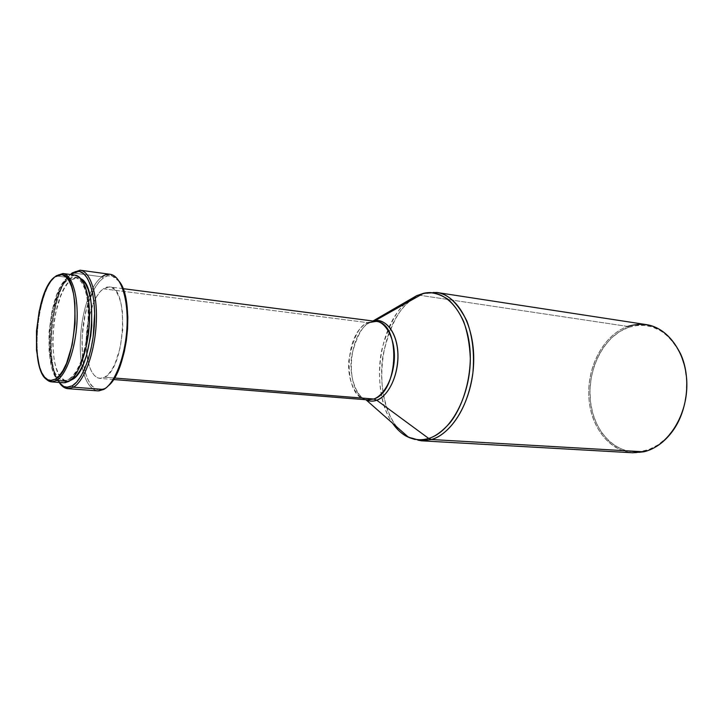 <?xml version="1.0" encoding="UTF-8"?>
<svg xmlns="http://www.w3.org/2000/svg" width="723" height="723" viewBox="0 0 723 723"><rect width="100%" height="100%" fill="white"/><g stroke="black" fill="none" stroke-linecap="round" stroke-linejoin="round"><path stroke-width="0.54" stroke-dasharray="3.62 2.71" d="M646.254 324.6C639.991 323.678 633.8 324.284 627.672 326.425L420.009 295.3L627.672 326.425L628.386 327.374C603.452 336.105 586.633 370.275 590.501 401.834C594.026 433.466 618.228 457.144 644.292 450.944L643.795 451.803C617.352 458.075 592.833 434.035 589.272 401.961C585.359 369.959 602.395 335.309 627.672 326.425C604.274 334.686 587.618 365.07 588.757 395.201C589.697 425.332 608.585 451.378 632.824 452.788M421.202 440.795L407.564 436.448C412.336 439.204 416.882 440.65 421.202 440.795M397.578 427.636C371.423 397.93 379.159 324.094 410.899 300.443C399.114 308.314 389.896 326.209 383.235 354.153C378.201 382.078 385.178 413.538 397.578 427.636M405.079 303.732C377.496 328.613 370.727 393.167 392.562 423.217C380.804 407.076 375.978 374.378 382.259 347.89C389.995 321.708 399.467 305.458 410.7 299.132M416.674 295.671L419.295 295.201L417.361 295.355M370.962 322.16L373.881 321.139L370.962 322.16C348.034 331.062 343.85 390.863 365.648 399.729C356.864 396.719 348.233 376.394 351.767 355.174C356.999 335.047 363.398 324.04 370.962 322.16M114.451 378.012L104.718 377.225L99.919 378.418C93.204 377.171 88.83 369.191 86.778 354.46C85.097 338.5 86.733 322.883 91.685 307.618C94.903 298.436 98.762 292.164 103.253 288.784L368.134 322.702C343.199 332.381 342.557 399.412 367.718 399.891C359.403 400.596 347.157 385.133 348.748 360.976C353.095 337.596 359.557 324.835 368.134 322.702L103.253 288.784L106.841 287.058L110.366 287.067L113.692 288.839L116.674 292.345L119.196 297.46L121.139 304.012L122.413 311.749L122.783 329.48L120.199 347.754L115.102 363.524L111.866 369.652L108.36 374.27L104.718 377.225L101.093 378.418L97.623 377.84L94.442 375.553L91.649 371.658L89.363 366.335L86.543 352.291L86.326 335.499L88.721 318.31L93.394 303.136L96.403 296.99L99.729 292.146L103.253 288.784L109.507 286.904C129.453 286.398 125.323 368.179 104.718 377.225L114.451 378.012M90.321 297.487C75.761 331.785 81.256 391.315 99.937 389.733L98.644 390.899C90.845 390.339 85.341 382.295 82.124 366.769C77.849 345.567 81.103 314.469 89.679 294.613C93.276 286.2 97.343 280.262 101.88 276.819L103.073 278.156C99.232 281.039 95.698 285.829 92.49 292.508M99.937 389.733L104.907 388.305L103.714 389.453L108.387 385.739M110.086 274.288L101.88 276.819L72.336 272.851L101.88 276.819C97.343 280.262 93.276 286.2 89.679 294.613C81.103 314.469 77.849 345.567 82.124 366.769C85.197 381.708 90.447 389.742 97.867 390.881M59.629 383.145C44.049 363.289 51.713 290.122 71.071 273.927C51.713 290.122 44.049 363.289 59.629 383.145M59.078 382.449C43.199 363.642 50.962 289.607 70.384 274.496L66.914 278.228L62.928 284.428L59.322 292.228L56.204 301.319L51.83 322.06L50.375 343.786L50.827 354.098L52.056 363.561L54.035 371.821L56.701 378.572L59.078 382.449M71.351 379.521L68.83 379.322L63.814 380.669C42.747 380.84 46.597 293.827 67.926 279.449L71.188 279.873C49.77 294.207 45.956 381.084 67.122 380.922L70.167 380.515L68.287 380.913L64.6 380.253L61.238 377.65L58.31 373.258L55.924 367.257L54.144 359.9L52.634 342.241L53.927 322.81L55.581 313.267L60.633 296.168L63.868 289.227L67.42 283.714L71.188 279.873L67.926 279.449L71.74 277.442L75.481 277.379L78.997 279.322L82.142 283.226L84.79 288.974L86.814 296.358L88.134 305.097L88.667 314.848L87.329 335.707L83.018 355.436L79.955 363.823L76.475 370.763L72.707 375.996L68.83 379.322L64.98 380.66L61.31 379.991L57.957 377.397L55.047 372.987L52.671 366.986L50.908 359.611L49.815 351.161L49.724 332.255L52.372 312.905L57.415 295.779L60.633 288.82L64.175 283.299L67.926 279.449L74.65 277.225C95.816 276.43 90.764 369.209 68.83 379.322L71.351 379.521M74.948 275.111L67.908 277.451L56.005 275.879L67.908 277.451C45.712 292.499 41.726 382.964 63.66 382.792M44.501 377.063C30.493 359.241 37.614 291.27 55.011 276.737C37.614 291.27 30.493 359.241 44.501 377.063M74.876 275.101L71.884 275.336L67.908 277.451L64.013 281.464L60.325 287.221L56.972 294.46L51.74 312.282L48.983 332.39L49.083 352.047L52.047 368.513L54.514 374.767L57.542 379.358L61.021 382.087L64.835 382.792M80.831 278.689L77.939 277.659L71.188 279.873L75.02 277.876L78.771 277.822L80.831 278.689M119.313 281.491L111.866 275.843C108.983 275.21 106.055 275.978 103.073 278.156L101.88 276.819M119.846 282.286L116.105 277.984L111.948 275.852L107.546 275.933L103.073 278.156L98.708 282.404L94.596 288.477L90.872 296.123L87.682 305.052L85.106 314.939L82.151 336.186L82.404 356.963L83.741 366.281L85.856 374.424L88.685 381.075L92.128 385.983L96.069 388.911L100.389 389.715L104.907 388.305L109.453 384.699M375.942 321.401L368.134 322.702M436.737 292.472C431.396 291.83 426.651 292.309 422.503 293.899L436.737 292.472M643.795 451.803L644.292 450.944C655.183 448.242 664.645 441.464 672.661 430.583C687.636 410.321 691.071 377.514 680.623 354.586C667.925 330.059 650.519 320.985 628.386 327.374L627.672 326.425M628.386 327.374L619.494 331.685L611.36 338.066L604.247 346.227L598.391 355.861L593.981 366.615L591.143 378.129L589.968 390.004L590.501 401.834L592.733 413.222L596.592 423.777L601.979 433.113L608.73 440.894L616.62 446.796L625.395 450.556L634.731 451.974L639.512 451.767L649.037 449.498L658.219 444.772L666.66 437.749L673.99 428.667L679.882 417.885L684.057 405.838L686.326 393.05L686.588 380.072L684.826 367.483L681.147 355.806L675.716 345.531L668.802 337.072L660.723 330.745L651.812 326.751L642.458 325.178L637.731 325.314L628.386 327.374M113.511 379.512L99.919 378.418M67.122 380.922L63.814 380.669M77.939 277.659L74.65 277.225M110.854 274.433L111.866 275.843M123.037 288.649L109.507 286.904M680.659 354.008L680.623 354.586M672.58 431.161L672.661 430.583"/><path stroke-width="1.08" d="M113.511 379.512L367.718 399.891L373.719 399.015L114.451 378.012L373.719 399.015L366.245 400L408.414 437.198L421.202 440.795L632.824 452.788L643.795 451.803L431.504 439.512L421.202 440.795L431.504 439.512L428.667 438.418C422.847 440.569 416.096 440.162 408.414 437.198C402.901 434.885 397.623 430.221 392.562 423.217C397.063 429.733 402.35 434.396 408.414 437.198C414.866 440.108 421.617 440.515 428.667 438.418L376.719 400.199C373.104 401.491 369.607 401.428 366.245 400L365.648 399.729L366.245 400C370.248 401.437 373.737 401.5 376.719 400.199L373.719 399.015C379.801 397.234 391.224 386.299 394.089 362.612C396.602 338.165 384.491 320.994 375.942 321.401L368.134 322.702M419.295 295.201L420.009 295.3L410.899 300.443L422.503 293.899L419.295 295.201M407.564 436.448L397.578 427.636L407.564 436.448M410.7 299.132L416.674 295.671L405.079 303.732M372.951 321.012L416.674 295.671L372.951 321.012M373.881 321.139L374.523 320.994C382.368 317.849 397.867 328.875 397.966 356.71C397.072 384.184 383.434 398.653 376.719 400.199L428.667 438.418C452.038 431.803 472.065 392.345 470.212 353.457C468.64 314.505 446.272 287.817 423.488 293.339L416.674 295.671L423.488 293.339C430.673 291.55 438.78 293.484 447.799 299.141C453.71 304.238 458.978 311.649 463.624 321.374C467.528 332.463 469.76 344.826 470.321 358.472C469.769 386.199 460.217 410.203 449.905 422.937C442.069 431.532 434.984 436.692 428.667 438.418L431.504 439.512C443.597 436.665 466.579 417.46 472.905 372.77C474.595 353.556 472.562 336.267 466.823 320.913C457.686 303.018 447.654 293.538 436.737 292.472C457.894 295.346 474.948 325.883 473.673 362.566C472.589 399.232 453.258 433.258 431.504 439.512L643.795 451.803C666.823 446.624 686.452 417.641 686.85 386.136C687.446 354.622 668.874 327.781 646.254 324.6L436.737 292.472L423.488 293.339L374.523 320.994C386.38 318.418 397.343 333.267 397.93 354.026C398.671 374.74 388.712 395.996 376.719 400.199L373.719 399.015C399.177 391.893 400.958 322.078 375.942 321.401L373.881 321.139M67.835 388.667C64.79 388.405 62.061 386.57 59.629 383.145C62.024 386.516 64.709 388.35 67.691 388.658L73.475 387.203L103.714 389.453L73.475 387.203L67.835 388.667L97.867 390.881L103.714 389.453L98.644 390.899M92.49 292.508L90.321 297.487M71.071 273.927L72.336 272.851L71.071 273.927M73.475 387.203L72.219 385.856L66.57 387.293C63.814 387.022 61.319 385.404 59.078 382.449L63.741 386.507L67.872 387.302L72.219 385.856L73.475 387.203C84.302 381.148 94.668 352.96 96.222 323.787C97.867 294.586 90.42 271.161 80.108 270.203L72.336 272.851L71.125 273.881L72.336 272.851L80.244 270.221C90.511 271.36 97.885 294.848 96.204 323.985C94.623 353.095 84.284 381.157 73.475 387.203M70.384 274.496L75.427 271.586L79.647 271.477L83.624 273.61L87.194 277.948L90.203 284.374L92.517 292.652L94.026 302.476L94.65 313.448L93.15 336.927L91.089 348.441L88.269 359.132L84.808 368.549L80.859 376.331L76.602 382.16L72.219 385.856C82.793 379.9 92.915 352.309 94.433 323.777C96.042 295.21 88.793 272.264 78.717 271.306L70.384 274.496M72.155 379.584L71.351 379.521L72.155 379.584C92.381 370.51 99.539 286.326 80.831 278.689L85.468 283.66L88.134 289.39L90.167 296.764L91.496 305.495L91.776 325.558L90.709 336.05L86.389 355.743L83.326 364.121L79.828 371.044L76.051 376.258L70.167 380.515L72.155 379.584M51.577 381.871L63.66 382.792L68.848 381.41L56.683 380.47L51.577 381.871C48.965 381.645 46.606 380.036 44.501 377.063C46.652 380.108 49.065 381.708 51.749 381.88L56.683 380.47L55.409 379.114L50.601 380.506C29.417 381.265 33.357 291.812 54.776 276.927L58.59 274.848L62.323 274.776L65.82 276.746L68.956 280.723L71.586 286.588L73.592 294.144L74.885 303.082L75.102 323.66L72.155 344.907L66.561 363.235L63.064 370.348L59.295 375.698L55.409 379.114L51.559 380.479L47.899 379.801L44.573 377.144L41.681 372.643L39.331 366.498L36.521 350.321L36.484 330.989L39.178 311.206L44.248 293.665L47.474 286.543L51.026 280.886L54.776 276.927L61.69 274.641C82.675 274.324 77.216 368.829 55.409 379.114L56.683 380.47C66.254 374.83 75.445 349.254 76.945 322.756C78.536 296.24 72.173 274.731 63.1 273.529L56.005 275.879L62.937 273.502C72.056 274.487 78.509 295.924 76.963 322.521C75.499 349.082 66.29 374.812 56.683 380.47L68.848 381.41C78.599 375.806 87.899 350.257 89.318 323.859C90.836 297.433 84.22 276.114 74.948 275.111L62.937 273.502M64.835 382.792L68.848 381.41L72.896 377.957L76.819 372.526L80.452 365.305L86.236 346.66L89.254 325.043L88.965 304.094L87.591 294.984L85.477 287.293L82.72 281.319L79.44 277.271L74.876 275.101M101.88 276.819C104.916 274.586 107.908 273.791 110.854 274.433C121.301 276.548 128.658 300.027 126.905 328.369C125.242 356.683 114.767 383.606 103.714 389.453C114.912 383.542 125.486 355.978 126.968 327.329C128.54 298.662 120.759 275.481 110.086 274.288L80.244 270.221M108.387 385.739C127.347 370.782 134.758 300.063 119.313 281.491M109.453 384.699L113.854 378.979L117.912 371.36L121.464 362.115L124.338 351.622L126.408 340.316L127.582 328.694L127.817 317.243L127.103 306.453L125.477 296.782L123.018 288.622L119.846 282.286M417.361 295.355L416.674 295.671M627.672 326.425C650.104 319.928 667.772 329.119 680.659 354.008C691.269 377.27 687.781 410.592 672.58 431.161C664.437 442.196 654.839 449.073 643.795 451.803M67.691 388.658L66.57 387.293M51.749 381.88L50.601 380.506M63.1 273.529L61.69 274.641M80.108 270.203L78.717 271.306M375.942 321.401L123.037 288.649"/></g></svg>
